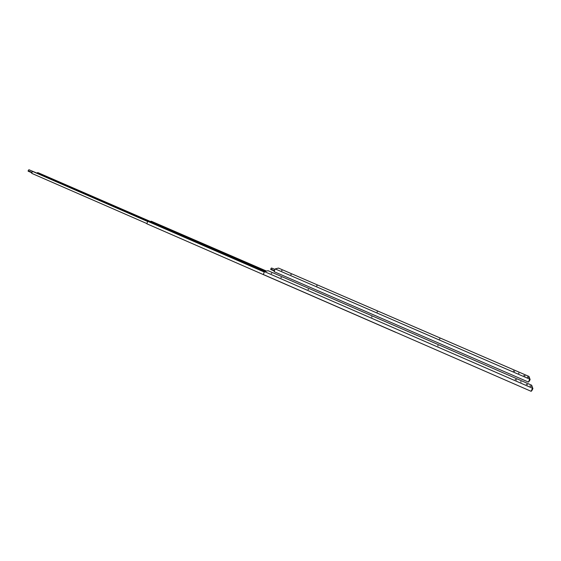 <?xml version="1.0" encoding="UTF-8"?>
<svg xmlns="http://www.w3.org/2000/svg" width="561" height="561" viewBox="0 0 561 561"><rect width="100%" height="100%" fill="white"/><g stroke="black" fill="none" stroke-linecap="round" stroke-linejoin="round"><path stroke-width="0.84" d="M274.532 271.868L527.845 381.803M519.009 373.381L518.511 373.093L519.009 373.381M439.915 338.991L439.431 338.872L439.915 338.991M377.497 311.979L376.999 311.86L377.497 311.979M317.119 285.851L316.593 285.724L317.119 285.851M291.271 274.666L290.738 274.532L291.271 274.666M282.064 270.675L281.524 270.542L282.064 270.675M275.185 268.908L529.745 379.159L528.42 382.055L274.091 271.671L275.185 268.908L278.473 268.081L528.897 376.389L529.893 378.85M527.319 376.978L528.616 377.455L527.319 376.978M513.357 370.94L514.654 371.41L513.357 370.94M523.834 375.47L525.124 375.947L523.834 375.47M528.932 380.933L529.325 381.108L530.11 379.552L529.745 379.159M529.325 381.108L528.553 381.746M529.703 379.25L530.152 379.446M271.405 268.06L274.988 269.399M274.974 269.455L271.748 268.081L271.068 268.368L270.697 269.483L274.343 271.026L270.697 269.483M37.264 173.251L37.475 172.634L38.064 172.697L151.161 221.826M37.475 172.634L154.941 223.748M254.505 267.064L259.399 269.196M259.343 269.245L254.638 266.917L259.512 269.035L259.911 268.663L254.904 266.482L254.743 266.889L259.547 268.978M146.905 223.58L31.711 173.342L32.398 171.329L147.725 221.343M32.398 171.329L147.662 221.518M151.351 221.258L155.285 223.222L154.864 223.783M153.826 223.348L148.462 221.265L147.732 221.322L146.828 223.776L395.68 332.308M264.294 272.064L147.732 221.322M264.385 271.833L148.321 221.315M266.531 271.089L151.407 221.279M254.904 266.482L254.21 267.092M155.081 223.573L150.769 221.644L150.923 221.251L150.769 221.644M253.691 266.868L258.649 268.957M521.155 382.048L520.629 381.732L521.155 382.048M437.72 345.59L438.176 345.864L437.72 345.59M372.02 317.028L371.487 316.902L372.02 317.028M308.578 289.441L308.017 289.308L308.578 289.441M281.447 277.646L280.879 277.513L281.447 277.646M271.783 273.445L271.215 273.312L271.783 273.445M264.469 271.608L532.515 388.254L531.113 391.298L263.326 274.511L264.469 271.608L268.109 270.69L531.576 385.162L532.67 387.896M529.935 385.87L531.302 386.368L529.935 385.87M515.194 379.453L516.555 379.951L515.194 379.453M526.246 384.264L527.613 384.762L526.246 384.264M531.667 390.098L532.059 390.267L532.894 388.633L532.515 388.254M532.059 390.267L531.491 391.059M532.487 388.324L532.936 388.521M28.899 169.717L36.717 173.012M32.811 171.378L28.863 169.71L28.141 171.203L31.9 172.795L28.141 171.203M529.794 378.794L529.212 376.901M274.497 270.654L270.788 269.077M151.316 221.237L266.166 271.18L151.274 221.23M265.044 271.461L259.505 269.049M265.774 271.279L259.813 268.684M265.016 271.468L259.491 269.063M254.491 266.868L155.06 223.608M254.477 266.882L155.046 223.622M151.021 221.3L150.874 221.7M254.806 266.503L155.285 223.222M254.322 267.064L253.663 266.777M253.614 266.763L153.616 223.257M264.42 271.734L148.462 221.265M154.794 222.941L154.647 223.348M532.564 387.84L531.912 385.723M32.026 172.423L28.092 170.747M153.728 223.292L253.642 266.77"/></g></svg>
